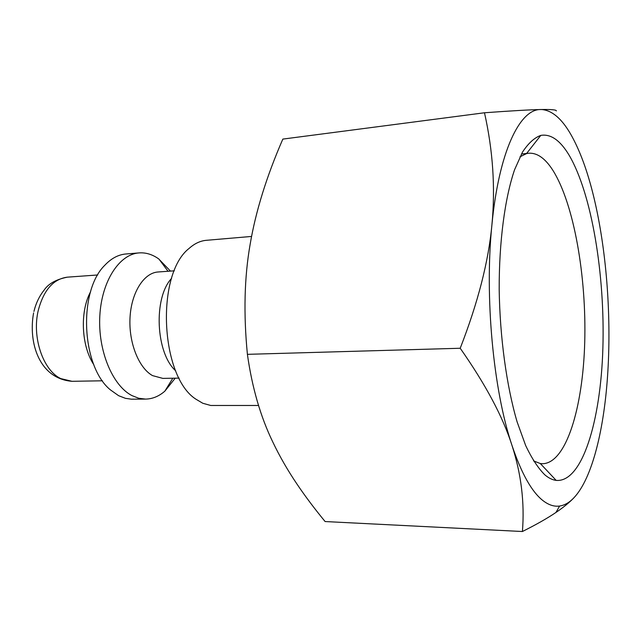 <?xml version="1.0" encoding="UTF-8"?>
<svg xmlns="http://www.w3.org/2000/svg" width="641" height="641" viewBox="0 0 641 641"><rect width="100%" height="100%" fill="white"/><g stroke="black" fill="none" stroke-linecap="round" stroke-linejoin="round"><path stroke-width="0.96" d="M251.568 236.441L206.354 240.311C200.337 240.832 194.616 243.508 189.183 248.347C155.651 274.06 160.226 376.547 195.906 399.175L202.796 403.269L210.753 405.481L258.563 405.481M174.336 270.822L158.111 271.976C143.985 272.802 131.429 292.288 130.035 317.351C128.545 342.39 138.648 367.902 152.518 375.602L162.854 378.398L179.119 378.11M170.466 271.095L158.664 258.876C152.39 254.413 145.844 252.418 139.025 252.907C119.354 254.205 101.647 281.119 99.82 315.877C97.841 350.587 112.423 385.529 131.894 395.569L138.688 398.245L145.539 399.095C152.494 398.966 158.936 396.322 164.849 391.162L175.233 378.182M139.025 252.907L125.916 253.98C118.297 254.637 111.262 258.395 104.812 265.254C78.05 291.198 81.407 366.38 110.364 389.84L118.625 395.697L125.476 398.341L131.405 399.183L145.539 399.095M556.348 110.925C556.444 109.835 551.629 109.363 541.885 109.515L540.692 109.539C530.436 109.723 511.702 110.797 484.484 112.768C492.977 150.595 495.461 187.925 491.919 224.775C484.5 296.783 493.29 390.097 511.951 445.295C521.237 473.931 524.723 502.672 522.415 531.517C536.325 524.546 547.518 518.192 555.979 512.431C563.335 507.456 569.256 502.632 573.743 497.969C592.34 478.587 604.527 428.276 607.884 370.963C611.322 313.513 606.25 248.86 593.911 197.54C587.653 171.468 579.905 150.323 570.65 134.113C561.692 118.649 552.117 110.468 541.917 109.555L540.692 109.539C519.811 108.922 498.858 151.837 491.919 224.775C488.538 261.448 477.97 302.6 460.214 348.255C485.654 384.528 502.905 416.874 511.951 445.295C521.421 473.403 531.742 491.831 542.927 500.581C548.616 504.988 554.169 506.807 559.585 506.037C564.569 505.3 569.288 502.608 573.743 497.969M519.971 156.829L526.493 153.616L528.601 153.231C537.126 152.614 545.227 158.327 552.911 170.37C573.983 203.886 586.563 276.487 584.728 342.15C582.957 407.7 566.147 463.475 542.438 463.723L540.299 463.523L533.528 460.903M544.874 474.877C538.248 468.331 531.838 458.539 525.652 445.503L517.103 421.858C506.566 385.93 499.892 337.559 499.187 289.403C499.067 241.473 504.876 198.109 514.587 169.713L522.535 152.045C528.352 143.239 534.434 137.687 540.78 135.403C550.731 133.705 560.154 140.283 569.064 155.122C591.827 193.662 605.096 275.197 602.877 348.159C600.737 420.945 582.252 482.777 556.156 480.389C552.438 479.917 548.68 478.082 544.874 474.877M522.415 531.517L325.107 521.55C314.499 508.642 305.204 496.278 297.232 484.452C287.737 470.438 279.596 456.288 272.802 442.018C260.534 416.706 252.065 387.476 247.402 354.337C243.46 313.866 244.357 277.257 250.11 244.517C255.655 211.602 266.56 176.467 282.841 139.097L484.484 112.768M247.402 354.337L460.214 348.255M90.589 291.735C79.756 311.63 81.287 345.876 93.842 364.737M171.596 278.37C153.239 297.753 155.707 353.167 175.714 370.835M33.933 311.438C35.944 303.241 39.317 296.166 44.045 290.213C48.371 283.739 56.144 279.388 67.353 277.16C53.419 278.971 43.74 289.988 38.316 310.204C31.705 336.99 43.027 370.378 60.799 378.607L71.992 381.307L102.448 380.794M168.046 271.271L158.968 259.092M172.814 378.222L164.849 391.162M33.596 312.896C28.132 342.671 39.165 378.647 71.992 381.307M559.585 506.037L555.979 512.431M526.622 153.447L521.429 154.024M526.493 153.616L540.78 135.403M540.299 463.523L556.156 480.389M67.353 277.16L97.728 274.973"/></g></svg>
